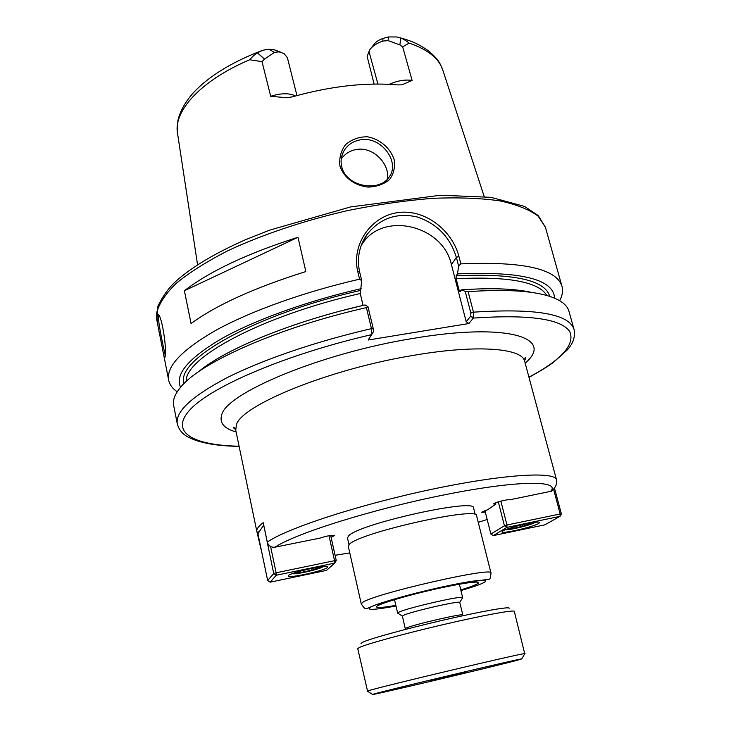 <?xml version="1.0" encoding="UTF-8"?>
<svg xmlns="http://www.w3.org/2000/svg" width="731" height="731" viewBox="0 0 731 731"><rect width="100%" height="100%" fill="white"/><g stroke="black" fill="none" stroke-linecap="round" stroke-linejoin="round"><path stroke-width="1.1" d="M485.32 512.166L481.574 512.239L487.568 509.772L495.874 504.134L493.717 503.961C492.968 502.882 508.027 498.962 509.626 499.821L551.667 491.15C555.761 487.312 557.378 483.547 556.51 479.856C555.24 471.093 502.745 474.181 430.349 489.615C358.016 504.966 286.15 528.632 267.299 542.11C268.533 545.893 271.128 547.583 275.094 547.163L319.904 538.126C327.159 535.796 332.112 534.909 334.761 535.476L331.07 537.294M495.874 504.134L495.536 502.8M475.251 514.661L473.569 507.99C475.991 497.765 357.733 524.127 348.523 535.987L347.49 538.025L349.007 544.741M261.981 553.212L256.864 531.538C256.353 529.189 258.472 526.238 263.224 522.683L267.299 542.11M259.258 531.757L257.074 532.186M395.855 605.359C383.684 607.488 377.242 608.018 376.529 606.958C374.72 604.985 408.656 594.815 440.51 587.971C464.286 582.954 477.032 581.163 478.741 582.607C478.577 583.877 472.582 586.308 460.768 589.899M368.196 340.016L373.377 331.819L373.294 328.877L367.958 306.654L366.414 307.623L371.449 328.648L371.604 334.442L368.196 340.016L468.9 323.522L473.505 317.857L473.469 312.164L468.114 291.642L465.218 291.395L470.865 313.106L470.782 316.075L473.505 317.857M490.985 573.031L476.603 515.794C479.207 505.843 358.775 532.78 349.363 544.376L348.303 546.359L361.269 603.934L362.485 602.536C372.728 594.075 494.448 566.205 490.985 573.031C490.538 577.536 489.925 579.582 489.149 579.162L455.751 584.142L416.953 592.859L375.835 604.866L366.45 608.722C364.714 608.137 365.025 609.49 361.269 603.934M305.841 271.557C254.973 287.511 216.714 304.836 191.065 323.513L184.386 290.746C209.669 271.228 247.535 253.401 297.983 237.264L305.841 271.557M184.386 290.746L297.983 237.264M295.415 95.98C289.421 92.938 281.179 93.038 270.698 96.282L286.908 97.78L292.656 96.766C330.823 86.112 365.893 82.164 397.856 84.906L401.895 84.823L412.101 80.428C405.038 79.387 397.436 80.675 389.294 84.293M374.117 84.047L367.136 56.369L369.658 50.019C371.988 46.418 376.355 43.44 382.752 41.082L388.088 40.616L399.894 44.911L402.671 46.857L409.095 43.111C406.6 40.936 403.814 39.246 400.743 38.039L396.851 36.961L388.481 36.961L382.962 38.432C378.539 40.031 375.496 42.096 373.843 44.628L371.321 47.871M399.894 44.911L400.743 38.039M412.101 80.428L402.671 46.857M281.133 52.349L274.006 49.644L268.825 49.26L262.977 50.192L257.349 52.842C254.543 54.715 251.994 57.018 249.691 59.759L262.018 61.642L264.549 59.083L274.509 52.367L278.95 51.828L283.993 53.555L287.384 57.685M257.349 52.842L264.549 59.074M262.018 61.642L270.698 96.282M339.942 166.074C343.771 177.514 354.48 185.436 367.821 187.081C376.273 186.917 383.473 184.45 389.413 179.689C393.689 174.024 395.27 167.362 394.173 159.705C390.391 148.256 380.23 139.118 367.465 136.798C359.177 136.706 351.894 139.31 345.589 144.61C340.874 150.979 338.992 158.124 339.942 166.074L341.724 166.705C340.463 161.441 341.094 156.37 343.597 151.472C347.38 144.857 353.237 140.937 361.178 139.694M559.644 300.697C562.395 295.616 563.181 290.856 561.993 286.424C556.693 268.761 522.985 261.25 460.868 263.873L458.922 256.435C452.233 230.292 424.994 208.819 397.947 212.584C370.873 216.193 351.245 244.748 357.77 271.566L359.588 279.178C304.37 291.824 251.345 310.894 216.604 329.9C182.065 349.646 166.092 366.395 168.669 380.129C169.61 384.625 172.452 388.517 177.204 391.807M343.533 310.227L363.079 305.403L360.237 293.515L361.735 280.722L359.615 271.895C356.774 258.326 359.204 245.908 366.889 234.651C379.91 218.277 396.677 212.383 417.182 216.961C437.101 223.723 450.168 237.2 456.363 257.413L458.611 266.038L460.868 263.873M458.611 266.038L457.524 273.897L456.171 275.797L456.126 278.739L459.132 290.362L460.128 291.797L461.663 289.832L465.218 291.395M554.582 298.184C553.659 279.26 521.304 271.164 457.524 273.897M165.105 356.582C167.07 350.569 161.871 314.001 157.814 314.367C156.352 315.262 157.064 322.453 159.952 335.931L162.465 348.65C163.707 355.549 164.548 358.409 164.968 357.231L165.105 356.582M361.187 139.694C381.5 136.331 400.36 162.41 389.267 176.792C379.809 192.472 346.275 187.2 341.724 166.705M387.393 179.113C390.071 164.411 373.742 146.84 357.221 149.371C350.496 150.367 345.169 153.547 341.24 158.91M363.764 240.983L363.069 241.102M361.169 288.654C306.225 301.263 253.721 320.425 220.725 339.157C188.05 358.638 174.672 374.674 180.584 387.284M359.588 279.178L361.735 280.722M366.414 307.623C278.831 327.387 201.61 361.836 181.306 386.461C175.074 393.616 172.525 399.93 173.649 405.394L177.322 424.044C175.047 411.882 191.485 396.504 226.628 377.918C261.963 359.981 315.691 341.478 371.449 328.648L373.294 328.877M367.958 306.654L365.071 304.955C292.044 321.512 224.984 349.29 198.448 371.814M528.988 377.342C540.172 371.193 548.387 366.14 553.641 362.192L567.256 349.948C573.159 343.515 575.434 336.708 574.063 329.526L568.937 311.223C567.475 305.832 562.358 301.355 553.568 297.773C536.554 290.993 508.072 288.955 468.114 291.642M531.665 292.427C514.816 288.635 491.488 287.776 461.663 289.832M361.242 245.36L362.594 243.359C383.839 210.976 443.123 225.577 451.411 264.613L466.204 321.731L470.782 316.075M468.9 323.522L466.204 321.731M371.604 334.442L373.34 331.883M165.243 355.275C163.982 349.902 156.617 316.386 158.865 315.49M530.24 523.085L531.236 523.396L522.72 526.32L511.901 528.568L510.11 528.093M511.901 528.568L511.654 527.608M522.72 526.32L522.309 524.748M535.019 522.354C532.881 524.602 508.858 530.542 505.916 529.555M553.55 489.167L560.184 513.975L561.399 513.966L560.037 516.351L560.184 513.975L506.976 524.986L506.885 527.389L504.436 525.763L506.976 524.986L500.854 501.119M498.304 501.832L504.436 525.763L490.867 534.05L493.233 535.613L506.885 527.389L560.037 516.351L544.759 524.867L493.233 535.613M490.867 534.05L484.918 510.567M561.399 513.966L554.454 488.025M502.791 530.98C507.881 527.535 540.172 520.143 539.652 522.537L538.637 523.515C532.936 527.069 501.63 534.187 501.95 531.857L502.791 530.98M317.994 567.265L319.474 567.384L311.945 570.162L311.57 568.444M311.945 570.162L300.149 572.611L296.101 572.346M300.149 572.611L299.856 571.24M323.038 566.616L323.001 566.653C321.019 569.02 294.858 574.977 292.29 573.634M263.736 525.123L273.723 573.533L267.665 580.515L270.15 582.159L276.291 575.233L273.723 573.533L276.117 572.784L276.291 575.233L334.643 563.126L334.542 560.686L336.251 560.586L334.643 563.126L326.538 570.39L270.15 582.159M267.665 580.515L257.924 533.785L263.699 524.977M328.996 535.704L334.542 560.686L276.117 572.784L270.589 546.486M336.251 560.586L330.659 535.439M327.461 567.457C324.573 570.737 287.84 578.742 288.169 576.001L288.352 575.599C290.49 572.437 328.356 564.149 327.726 566.973L327.461 567.457M428.622 681.219L465.839 672.255L428.622 681.219M462.403 598.031L462.65 597.62C463.491 594.952 404.654 608.512 398.45 612.432L397.655 613.099L398.057 613.355M405.321 628.669L406.061 628.121C411.818 625.005 464.222 612.88 462.824 614.972L459.762 602.435C460.393 600.215 408.72 612.149 403.128 615.529L402.406 616.142L405.431 629.418M509.105 608.311C510.348 606.2 481.482 611.271 443.47 620.089C405.504 628.879 368.881 639.013 362.329 642.385L361.004 643.591M524.721 653.806L514.304 611.363C514.368 609.581 483.346 615.246 443.516 624.539C403.722 633.814 365.929 644.203 359.177 647.575L357.742 648.662L367.583 691.234M525.041 653.633L524.831 653.615C524.547 652.545 380.778 686.656 368.78 690.649L367.218 691.234M373.888 694.021L372.536 694.441C364.824 697.1 494.969 666.316 518.288 659.992L521.742 658.896C521.185 658.238 385.602 690.448 373.888 694.021M550.379 491.597C561.764 480.249 519.321 479.993 446.742 494.366C374.263 508.639 295.214 533.447 275.094 547.163M335.072 555.268L349.774 552.901L335.072 555.304M478.238 522.299L487.175 519.494L478.248 522.327M235.61 429.682L233.308 427.626C233.554 426.621 234.377 427.498 235.757 430.248L236.323 425.14C240.462 405.522 329.315 368.945 414.459 355.193C477.964 344.338 522.437 348.258 524.712 361.416L556.51 479.856M525.169 363.133C554.82 338.225 508.968 322.298 414.367 338.206C321.348 352.881 224.901 393.58 221.584 415.391C219.391 423.03 224.234 428.567 236.122 431.994M528.942 377.178C561.728 359.707 575.315 344.475 569.714 331.481C560.942 318.789 528.824 314.321 473.368 318.067L470.636 316.258M373.23 332.066L371.503 334.652C286.726 354.206 212.474 386.023 190.69 409.031C168.578 432.195 192.883 445.289 239.092 446.23M460.923 590.538C492.338 581.538 495.307 576.869 461.791 583C428.631 588.985 376.84 602.883 369.996 607.507C366.322 610.376 374.994 609.873 396.001 606.008M388.481 36.961L388.088 40.616M382.752 41.082L382.962 38.432M368.963 51.435L377.927 84.01M274.006 49.644L278.95 51.828M274.509 52.367L268.825 49.26M484.187 196.493L442.858 70.258C439.121 58.517 427.873 49.47 409.095 43.111M249.691 59.759C200.769 80.501 173.165 111.194 177.551 133.462L197.571 264.777M156.79 319.876L157.905 306.198C162.62 296.43 168.331 288.398 175.038 282.084C190.709 267.738 214.046 253.684 245.049 239.923L269.346 230.228L350.56 206.928L440.647 195.232L490.94 197.333L524.492 206.389L538.254 215.563L545.436 227.286L538.208 216.193C529.564 209.687 516.808 204.579 499.94 200.879C480.806 198.156 458.438 197.297 432.816 198.311C405.796 200.477 377.543 204.534 348.066 210.482C303.886 220.625 261.799 234.797 227.542 250.879C206.343 261.799 189.128 272.718 175.897 283.619C165.179 294.264 158.737 304.16 156.562 313.297L156.79 319.876L159.952 335.931M574.063 329.526C569.339 313.901 535.814 308.116 473.469 312.164L470.865 313.106M359.615 271.895L357.77 271.566M451.411 264.613L456.363 257.413L458.922 256.435M549.739 296.393C545.098 280.074 513.911 273.202 456.171 275.797M546.898 295.534C538.683 281.8 508.42 276.199 456.126 278.739M461.38 290.216L459.132 290.362M360.164 290.527C254.068 314.485 174.819 360.438 184.102 383.501M360.237 293.515C261.387 315.956 184.303 358.126 186.25 381.454M524.584 360.84L525.717 357.971C525.032 357.194 524.694 358.336 524.712 361.416M235.757 430.248L256.864 531.538M287.32 57.457L296.95 95.56M177.551 133.462L177.907 120.441C180.228 110.637 185.756 101.006 194.483 91.567C209.797 75.732 231.955 62.19 260.949 50.942M442.858 70.258C440.135 63.652 439.304 60.006 428.192 50.622C415.701 42.051 407.743 39.958 399.528 37.628M162.465 348.65L168.669 380.129M545.436 227.286L561.993 286.424M343.579 151.5L341.733 156.26M239.128 446.394C216.175 445.965 199.225 442.867 188.26 437.101C182.741 434.36 179.086 430.011 177.322 424.044M366.88 234.66L362.594 243.359M372.408 333.263L373.377 331.819M372.143 333.647L371.576 334.506M394.53 599.667L397.655 613.135M459.37 584.215L462.659 597.647M459.762 602.435L462.65 597.62M402.406 616.105L397.655 613.099M462.824 614.972L463.061 615.685M521.742 658.896L524.831 653.615M372.536 694.441L367.391 691.115"/></g></svg>
